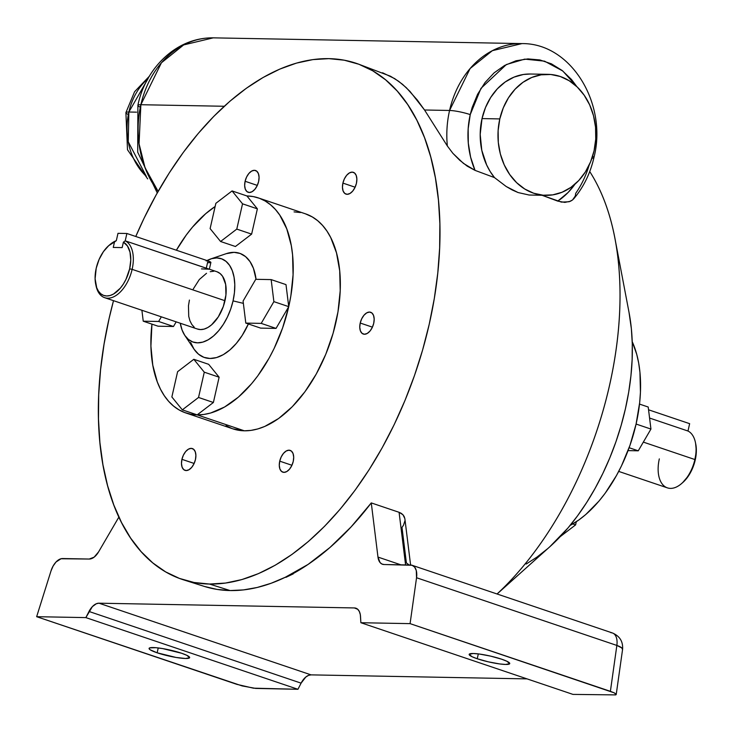 <?xml version="1.0" encoding="UTF-8"?>
<svg xmlns="http://www.w3.org/2000/svg" width="733" height="733" viewBox="0 0 733 733"><rect width="100%" height="100%" fill="white"/><g stroke="black" fill="none" stroke-linecap="round" stroke-linejoin="round"><path stroke-width="1.1" d="M128.871 112.021L148.167 78.44A60.518 48.955 91.1 0 0 128.871 112.021L136.576 112.167L128.871 112.021A60.518 48.955 91.1 0 0 146.343 176.387L128.248 141.781L128.871 112.021A15.127 2.208 -167.2 0 0 125.893 112.671A15.127 2.208 12.8 0 1 128.871 112.021M128.348 114.522A15.127 2.208 12.8 0 1 125.893 112.671L134.579 91.735L149.587 75.994M140.333 107.21A15.127 2.208 12.8 0 1 137.896 105.369A15.127 2.208 12.8 0 1 140.864 104.718L161.425 62.781L183.662 44.924L213.248 37.85A90.773 73.437 91.1 0 0 140.864 104.718L224.252 106.267L140.864 104.718A90.773 73.437 91.1 0 0 158.126 191.395L145.052 167.747L139.059 143.778L140.864 104.718A15.127 2.208 -167.2 0 0 137.896 105.369C144.621 70.789 174.417 37.365 213.248 37.85L521.951 43.595L492.365 50.669L470.119 68.526L449.567 110.463A15.127 2.208 12.8 0 1 470.238 114.605L480.967 88.354L506.384 64.531L524.727 59.126L544.537 61.16L562.779 70.991L576.844 86.65M382.562 72.769L394.693 78.623L402.564 84.341L409.985 91.405L424.544 109.996L449.567 110.463A90.773 73.437 91.1 0 0 447.35 145.995L452.884 153.325L459.701 160.234L467.251 166.171L475.03 170.368A75.646 61.196 -88.9 0 1 470.238 114.605A15.127 2.208 -167.2 0 0 449.567 110.463A90.773 73.437 -88.9 0 1 521.951 43.595C571.428 43.045 607.767 104.288 593.932 157.613A15.127 2.208 -167.2 0 0 592.585 156.294A15.127 2.208 12.8 0 1 593.932 157.595A15.127 2.208 12.8 0 1 591.943 158.236M681.415 483.707L682.57 482.708A28.44 16.19 -71.3 0 0 695.232 459.994L694.884 459.536A30.255 17.226 108.7 0 1 681.415 483.707A30.255 17.226 108.7 0 1 662.852 484.77A30.255 17.226 108.7 0 1 659.324 458.876M125.215 240.836L126.882 233.488L117.995 233.323L126.882 233.488L207.952 260.884L206.285 268.232L125.215 240.836L126.882 233.488L207.952 260.884A7.568 1.109 -167.2 0 1 210.884 262.478L209.354 269.203L125.215 240.836L123.391 242.174A28.44 16.19 108.7 0 1 129.649 268.846L132.132 269.35A30.255 17.226 -71.3 0 0 125.215 240.836A30.255 17.226 108.7 0 1 132.132 269.35L129.649 268.846A28.44 16.19 108.7 0 1 112.158 294.73A28.44 16.19 108.7 0 1 95.739 284.386A28.44 16.19 108.7 0 1 96.215 268.223L95.107 278.751L96.701 287.721L98.46 291.175L100.778 293.768L103.555 295.39L106.697 295.976L110.078 295.509L113.569 294.006L120.34 288.161L123.364 284.038L125.994 279.328L129.649 268.846L130.767 260.059L130.007 252.161L127.46 245.986L123.391 242.174L122.154 247.607L113.258 247.442L114.495 242.009L116.318 240.671L117.995 233.323L116.318 240.671A30.255 17.226 -71.3 0 0 110.032 244.52L108.878 245.509A28.44 16.19 108.7 0 1 114.495 242.009L108.731 245.637L103.408 251.666L99.083 259.473L96.215 268.223A28.44 16.19 108.7 0 1 108.878 245.509M95.739 284.386L96.06 285.879A30.255 17.226 -71.3 0 0 113.523 296.883A30.255 17.226 -71.3 0 0 132.132 269.35L224.976 300.722A30.255 17.226 -71.3 0 0 216.886 271.732L209.244 269.148M226.213 253.673L234.102 252.344L240.177 253.481L245.555 256.614L250.026 261.626L253.426 268.315L256.055 279.319A55.012 31.317 -71.3 0 0 226.323 253.636L210.618 258.978A44.007 25.05 108.7 0 1 233.057 300.878L243.365 303.361L233.057 300.878L234.441 292.586L234.78 284.596L234.056 277.211L232.306 270.715L229.585 265.364L226.002 261.36L221.696 258.859L216.84 257.943L211.608 258.667L206.211 260.994M206.99 260.563A44.007 25.05 108.7 0 1 210.618 258.978M342.907 183.094L355.111 187.217L342.907 183.094L342.458 187.346L343.099 190.974L344.748 193.42L347.14 194.309L349.916 193.512L352.655 191.148L354.937 187.575L356.421 183.342A11.499 6.542 108.7 0 1 345.976 194.108A11.499 6.542 108.7 0 1 342.907 183.094A11.499 6.542 108.7 0 1 353.343 172.328A11.499 6.542 108.7 0 1 356.421 183.342L356.87 179.09L356.22 175.462L354.58 173.015L352.179 172.127L349.403 172.924L346.663 175.288L344.382 178.861L342.907 183.094M245.106 181.271L257.31 185.403L245.106 181.271L244.657 185.531L245.298 189.151L246.948 191.597L249.339 192.495L252.115 191.698L254.855 189.334L257.136 185.761L258.621 181.527A11.499 6.542 108.7 0 1 248.175 192.293A11.499 6.542 108.7 0 1 245.106 181.271A11.499 6.542 108.7 0 1 255.542 170.505A11.499 6.542 108.7 0 1 258.621 181.527L259.07 177.267L258.419 173.648L256.77 171.201L254.378 170.303L251.602 171.101L248.863 173.464L246.581 177.038L245.106 181.271M181.931 459.334L194.135 463.467L181.931 459.334L181.482 463.595L182.123 467.214L183.772 469.661L186.164 470.559L188.94 469.761L191.679 467.397L193.961 463.824L195.445 459.591A11.499 6.542 108.7 0 1 185 470.357A11.499 6.542 108.7 0 1 181.931 459.334A11.499 6.542 108.7 0 1 192.367 448.569A11.499 6.542 108.7 0 1 195.445 459.591L195.894 455.33L195.244 451.711L193.604 449.265L191.203 448.367L188.427 449.164L185.687 451.528L183.406 455.101L181.931 459.334M279.731 461.158L291.936 465.281L279.731 461.158L279.282 465.409L279.924 469.038L281.573 471.484L283.964 472.373L286.74 471.576L289.48 469.212L291.761 465.638L293.246 461.405A11.499 6.542 108.7 0 1 282.81 472.171A11.499 6.542 108.7 0 1 279.731 461.158A11.499 6.542 108.7 0 1 290.167 450.392A11.499 6.542 108.7 0 1 293.246 461.405L293.695 457.154L293.044 453.525L291.404 451.079L289.004 450.19L286.227 450.987L283.488 453.351L281.206 456.925L279.731 461.158M360.215 323.033L372.419 327.156L360.215 323.033L359.766 327.284L360.416 330.913L362.065 333.359L364.457 334.248L367.233 333.451L369.973 331.087L372.254 327.523L373.729 323.28A11.499 6.542 108.7 0 1 363.293 334.056A11.499 6.542 108.7 0 1 360.215 323.033A11.499 6.542 108.7 0 1 370.66 312.267A11.499 6.542 108.7 0 1 373.729 323.28L374.178 319.029L373.537 315.401L371.888 312.964L369.496 312.066L366.72 312.863L363.98 315.227L361.699 318.8L360.215 323.033M501.674 659.205A20.799 3.042 12.8 0 1 509.737 663.585A20.799 3.042 12.8 0 1 498.193 663.731A20.799 3.042 12.8 0 1 477.22 658.747L478.328 653.9L477.22 658.747L471.951 656.667L469.184 654.294L473.243 653.497L479.162 654.001L490.615 656.127L501.674 659.205L506.943 661.285L509.71 663.658L505.651 664.455L499.741 663.951L488.288 661.826L477.22 658.747A20.799 3.042 12.8 0 1 469.166 654.367A20.799 3.042 12.8 0 1 480.701 654.221A20.799 3.042 12.8 0 1 501.674 659.205M181.592 653.25A20.799 3.042 12.8 0 1 189.655 657.629A20.799 3.042 12.8 0 1 178.119 657.776A20.799 3.042 12.8 0 1 157.146 652.801L158.246 647.945L157.146 652.801L150.201 649.795L149.266 648.989L149.724 647.88L155.863 647.697L162.689 648.595L181.592 653.25L186.869 655.329L189.636 657.703L185.568 658.5L176.048 657.455L157.146 652.801A20.799 3.042 12.8 0 1 149.083 648.412A20.799 3.042 12.8 0 1 160.619 648.265A20.799 3.042 12.8 0 1 181.592 653.25M197.177 414.869A113.468 64.596 108.7 0 1 185.715 412.908A113.468 64.596 108.7 0 1 151.942 324.133L150.916 346.15L152.785 365.19L157.302 381.93L160.518 389.241L164.32 395.738L168.672 401.363L173.547 406.064L178.889 409.802L184.643 412.523L190.754 414.218L197.177 414.869L213.385 402.481L219.121 377.202L208.658 364.31L193.814 359.298L208.658 364.31L219.121 377.202L204.278 372.181L198.533 397.46L182.325 409.857L171.861 396.965L177.606 371.686L193.814 359.298L204.278 372.181L219.121 377.202L213.385 402.481L198.533 397.46L213.385 402.481L197.177 414.869L244.309 430.802L182.325 409.857L197.177 414.869L203.829 414.466L210.664 413.009L224.582 407.017L238.408 397.112L251.611 383.689L257.814 375.809L269.13 358.107L274.133 348.45L282.59 327.981L288.729 306.651L285.998 284.615L271.155 279.603L273.876 301.639L261.205 323.381L245.802 323.097L243.081 301.061L255.753 279.31L271.155 279.603L285.998 284.615L288.729 306.651A113.468 64.596 108.7 0 1 197.177 414.869M185.715 412.908L232.847 428.832A113.468 64.596 -71.3 0 0 244.309 430.802L250.961 430.39L257.796 428.942L264.732 426.45L278.677 418.461L292.256 406.742L304.946 391.743L316.262 374.032L325.764 354.305L333.094 333.304L337.977 311.846L340.204 290.754L339.709 270.834L336.493 252.858L330.702 237.51L326.9 231.014L322.538 225.388L317.664 220.688L312.331 216.959L305.459 213.834M176.378 250.21A113.468 64.596 108.7 0 1 215.136 206.504L205.671 213.715L192.477 227.138L186.274 235.009L176.378 250.21M357.997 63.927A272.319 155.039 108.7 0 0 328.86 58.64L312.881 59.611L296.489 63.102L279.832 69.085L263.074 77.496L246.37 88.253L229.887 101.255L213.779 116.382L198.212 133.479L183.323 152.382L169.268 172.915L156.166 194.877L144.154 218.058L135.77 236.493A272.319 155.039 108.7 0 1 328.86 58.64L344.253 60.198L358.932 64.266L372.749 70.817L385.558 79.778L397.249 91.057L407.713 104.562L416.839 120.157L424.544 137.685L430.747 156.981L435.402 177.862L438.453 200.127L439.873 223.556L439.644 247.928L437.784 273.006L434.293 298.551L429.208 324.316L422.593 350.053L414.493 375.507L404.992 400.447L394.189 424.618L382.177 447.799L369.084 469.761L355.019 490.295L340.139 509.206L324.563 526.303L308.465 541.421L291.981 554.423L275.278 565.189L258.52 573.591L241.863 579.574L225.462 583.065L209.491 584.045A272.319 155.039 108.7 0 1 183.635 579.867A272.319 155.039 108.7 0 1 113.514 300.677L109.135 318.36L104.059 344.125L100.568 369.67L98.698 394.748L98.479 419.12L99.899 442.549L102.95 464.814L107.595 485.695L113.807 504.991L121.513 522.528L130.639 538.114L141.093 551.619L152.785 562.907L165.603 571.868L179.411 578.41L194.089 582.488L209.491 584.045L230.089 590.56L209.491 584.045A272.319 155.039 108.7 0 0 422.831 349.21A272.319 155.039 108.7 0 0 357.997 63.927L390.524 76.25L398.697 81.326L406.311 87.703L417.233 99.926L424.544 109.996L447.35 145.995A90.773 73.437 -88.9 0 1 449.567 110.463L424.544 109.996L447.35 145.995L452.884 153.325L463.421 163.367L475.03 170.368L470.604 157.137L468.295 143.1L468.167 128.751L470.238 114.605L472.144 107.549L477.586 94.282L485.008 82.563L494.124 72.833L504.597 65.475L516.005 60.775L527.916 58.906L539.873 59.941L551.427 63.844L562.119 70.469L571.548 79.549L576.853 86.65M183.635 579.867L204.269 586.391A271.897 154.791 -71.3 0 0 230.089 590.56A271.897 154.791 -71.3 0 0 285.146 577.338L293.063 573.637L285.146 577.338L308.08 564.419L329.942 547.505L351.125 526.88L371.274 502.911L377.971 557.08L380.015 562.486L381.829 563.979L384.019 564.52L412.12 565.28L414.676 567.15L416.289 570.604L416.546 577.741L410.077 623.636L360.874 622.72L360.324 614.703L359.372 611.569L357.75 609.306L354.378 607.941L98.973 603.195L96.353 603.726L92.385 606.603L85.853 617.607L36.65 616.691L236.961 684.384L253.389 688.168L297.946 689.286L85.853 617.607L36.65 616.691L50.998 570.943L53.115 566.032L56.01 562.019L61.022 558.748L89.234 559.041L94.126 557.172L98.588 551.885L118.874 517.086L98.588 551.885A15.127 8.613 108.7 0 1 89.234 559.041L62.653 558.546A15.127 8.613 108.7 0 0 50.998 570.943L36.65 616.691L242.156 685.923L255.744 688.424L297.946 689.286L85.853 617.607L89.005 611.469L301.098 683.147L297.946 689.286L301.098 683.147L89.005 611.469A15.127 8.613 108.7 0 1 98.973 603.195L354.378 607.941L357.283 608.921L354.378 607.941A15.127 8.613 108.7 0 1 355.908 608.207A15.127 8.613 108.7 0 1 360.526 616.517L360.874 622.72L572.968 694.398L615.729 694.902L572.968 694.398L360.874 622.72L410.077 623.636L610.387 691.329L616.856 645.434L416.546 577.741L410.077 623.636L614.208 692.841L610.387 691.329L616.856 645.434A15.127 8.613 -71.3 0 0 612.431 632.973A15.127 8.613 108.7 0 1 616.856 645.434L621.841 647.963L622.537 649.575M636.088 424.05A113.468 64.596 -71.3 0 0 632.212 341.642L636.73 354.323L638.672 363.027L639.946 372.3L640.44 392.219L639.662 402.674L636.088 424.05L629.959 445.38L621.502 465.84L616.499 475.497L605.183 493.208L598.98 501.088L585.777 514.511L578.914 519.926L570.1 525.433A113.468 64.596 -71.3 0 0 636.088 424.05L650.941 429.062L636.088 424.05M499.805 118.92A60.518 48.955 -88.9 0 1 548.064 74.345A60.518 48.955 -88.9 0 1 594.069 150.778A60.518 48.955 -88.9 0 1 545.81 195.354A60.518 48.955 -88.9 0 1 499.805 118.92L482.021 118.59L499.805 118.92L503.296 107.833L508.464 97.791L515.116 89.169L522.986 82.307L531.773 77.46L541.156 74.821L550.749 74.482L560.195 76.47L569.138 80.703L577.228 87.007L584.146 95.162L589.644 104.828L593.492 115.658L595.553 127.221L595.746 139.087L594.069 150.778L590.578 161.865L585.401 171.907L578.758 180.529L570.888 187.391L562.092 192.238L552.719 194.877L543.126 195.216L533.67 193.228L524.727 188.995L516.646 182.691L509.719 174.536L504.231 164.861L500.373 154.04L498.312 142.477L498.119 130.611L499.805 118.92M548.064 74.345L530.28 74.015A60.518 48.955 91.1 0 0 482.021 118.59L480.188 134.414L481.773 150.247L486.657 164.98L490.23 171.614L494.491 177.597L475.03 170.368L494.491 177.597L506.21 186.512L518.084 192.55L529.116 195.024L545.81 195.354M589.195 164.989A90.773 73.437 -88.9 0 1 575.707 193.329L575.313 195.968L572.574 199.944L570.402 201.263L564.804 202.4L557.74 201.117L542.063 195.28L561.423 202.116L569.147 201.74L572.574 199.944L574.232 198.176M687.975 431.022L649.575 418.048L687.975 431.022L689.643 423.674L687.975 431.022A30.255 17.226 108.7 0 1 695.397 442.347A30.255 17.226 108.7 0 1 694.884 459.536A30.255 17.226 -71.3 0 0 687.975 431.022M643.336 442.109L694.884 459.536L643.336 442.109M109.446 245.033A30.255 17.226 108.7 0 1 116.318 240.671L114.495 242.009L113.258 247.442L122.154 247.607L123.391 242.174M210.875 262.506L207.952 260.884L206.285 268.232L208.878 269.038M209.345 269.203L201.483 268.901M210.646 262.671L208.419 262.735M104.654 297.68L197.507 329.062A30.255 17.226 -71.3 0 0 224.976 300.722L132.132 269.35A30.255 17.226 108.7 0 1 104.654 297.68A30.255 17.226 108.7 0 1 95.904 285.11M648.549 409.793L689.643 423.674L648.549 409.793M618.707 471.411L667.415 487.866A30.255 17.226 -71.3 0 0 694.884 459.536L696.35 451.207L695.599 443.309M530.463 74.015L523.371 74.491L513.998 77.13L505.202 81.977L497.331 88.84L490.689 97.462L485.512 107.504L482.021 118.59A60.518 48.955 91.1 0 0 494.491 177.597L506.21 186.512L512.156 189.939L518.084 192.55L529.116 195.024M575.029 184.13L568.048 192.541L557.74 201.117A75.646 61.196 -88.9 0 0 575.029 184.13M560.195 536.666L575.597 524.892L572.766 523.939L575.597 524.892L576.312 521.713L575.597 524.892L560.195 536.666M628.044 450.621L638.26 450.813L629.125 447.726L638.26 450.813L650.941 429.062L648.21 407.026L639.506 404.085L648.21 407.026L650.941 429.062L638.26 450.813L628.044 450.621M260.655 328.118L276.048 328.402L288.729 306.651L273.876 301.639L288.729 306.651L290.845 295.921L293.072 274.82L292.577 254.91L291.303 245.628L286.777 228.888L279.768 215.09L275.406 209.464L270.532 204.764L265.199 201.025L259.445 198.295L253.325 196.6L246.911 195.949A113.468 64.596 108.7 0 1 258.373 197.919A113.468 64.596 108.7 0 1 288.729 306.651L276.048 328.402L261.205 323.381L276.048 328.402L260.655 328.118L245.802 323.097L260.655 328.118M158.081 326.203L173.483 326.497L176.186 321.851L173.483 326.497L158.64 321.475L143.237 321.191L141.89 310.261L143.237 321.191L158.081 326.203L143.237 321.191L158.64 321.475L173.483 326.497L158.081 326.203M257.375 208.841L246.911 195.949L232.068 190.937L242.531 203.82L236.786 229.099L220.578 241.496L235.421 246.508L251.63 234.12L257.375 208.841L242.531 203.82L257.375 208.841L246.911 195.949L232.068 190.937L215.859 203.325L232.068 190.937L242.531 203.82L236.786 229.099L251.63 234.12L236.786 229.099L220.578 241.496L210.114 228.604L215.859 203.325L210.114 228.604L220.578 241.496L235.421 246.508L251.63 234.12L257.375 208.841M190.662 342.513L194.062 349.201L198.533 354.204L203.911 357.337L209.986 358.474L216.528 357.576L223.272 354.671L229.979 349.87L236.374 343.356L242.22 335.393L248.368 323.968A55.012 31.317 -71.3 0 1 194.034 349.165L184.798 335.402A44.007 25.05 108.7 0 1 180.281 323.235L182.096 330.07L184.808 335.421L188.39 339.425L192.697 341.935L197.553 342.842L202.784 342.119L208.181 339.8L213.541 335.961L218.663 330.748L223.336 324.38L227.395 317.087L230.675 309.152L233.057 300.878A44.007 25.05 108.7 0 1 210.866 338.069A44.007 25.05 108.7 0 1 184.798 335.402M526.212 564.025L536.977 557.089L547.597 548.715M549.805 546.772L568.011 527.943L577.604 515.766L586.666 502.526L595.104 488.38L602.847 473.436L609.81 457.859L615.931 441.788L621.144 425.378L625.414 408.794L628.685 392.192L630.939 375.736L632.139 359.573L632.286 343.869L631.37 328.769L629.024 312.395M589.726 171.549A268.544 152.885 108.7 0 1 614.95 238.537A268.544 152.885 108.7 0 1 497.056 593.987A268.544 152.885 -71.3 0 0 589.726 171.549M497.093 593.996L549.887 546.699A175.499 99.917 -71.3 0 0 629.042 312.478L614.95 238.537M300.457 212.533L294.043 211.883M226.021 425.726L231.775 428.457M232.801 428.823L244.309 430.802A113.468 64.596 -71.3 0 0 333.368 332.342A113.468 64.596 -71.3 0 0 305.505 213.844L258.373 197.919M204.626 586.501L217.105 589.424L230.089 590.56L243.475 589.909L257.173 587.481L271.1 583.276L293.227 573.893L285.907 577.357A272.319 155.039 108.7 0 0 371.274 502.911L377.971 557.08L400.924 564.841L377.971 557.08A15.127 8.613 108.7 0 0 382.489 564.263A15.127 8.613 108.7 0 0 384.019 564.52L410.599 565.015A15.127 8.613 108.7 0 1 412.12 565.28A15.127 8.613 108.7 0 1 416.546 577.741L616.856 645.434A15.127 3.903 -172 0 1 622.574 649.42C623.178 641.595 619.797 636.116 612.431 632.973L412.12 565.28M616.196 694.563L614.208 692.841L616.087 694.096L615.729 694.902L616.087 694.096M527.073 678.886L311.076 674.873L308.456 675.405L305.771 677.072L301.098 683.147A15.127 8.613 -71.3 0 1 311.076 674.873L98.973 603.195L311.076 674.873L527.073 678.886M409.179 564.996L406.394 562.926L401.996 527.412L403.489 525.259L404.937 520.76M405.587 564.923L399.082 512.303L371.274 502.911L399.082 512.303L405.587 564.923M401.244 513.329L399.082 512.303L402.976 514.768L401.244 513.329M404.185 516.545L402.976 514.768L404.845 518.57L404.185 516.545M404.909 519.028L410.599 565.015M610.91 632.716A15.127 8.613 108.7 0 1 612.431 632.973M161.342 316.839L158.64 321.475L161.342 316.839M217.17 271.833L220.129 273.556L222.594 276.304L225.663 284.45L225.929 295.023L223.345 306.412L218.297 316.885L211.562 324.847L207.879 327.486L204.159 329.09L200.567 329.584L197.223 328.961M194.263 327.239L191.808 324.481L189.929 320.797L188.729 316.335L188.463 305.762L189.416 300.063M193.31 288.921L199.312 279.52L206.523 273.299M210.234 271.705L213.825 271.21M193.814 359.298L177.606 371.686L171.861 396.965L182.325 409.857L198.533 397.46L204.278 372.181L193.814 359.298M243.081 301.061L245.802 323.097L261.205 323.381L273.876 301.639L271.155 279.603L255.753 279.31L243.081 301.061M682.57 482.717L688.956 475.186L693.693 465.345L695.232 459.994A28.44 16.19 -71.3 0 0 695.709 443.832A28.44 16.19 -71.3 0 0 695.544 443.108M622.574 649.42L616.215 694.481M695.397 442.347L695.709 443.832M593.932 157.613C590.303 173.4 583.569 187.135 573.737 198.817M137.896 105.35L137.712 152.189L157.256 192.926M147.672 178.889L127.496 149.752L125.902 112.653"/></g></svg>
